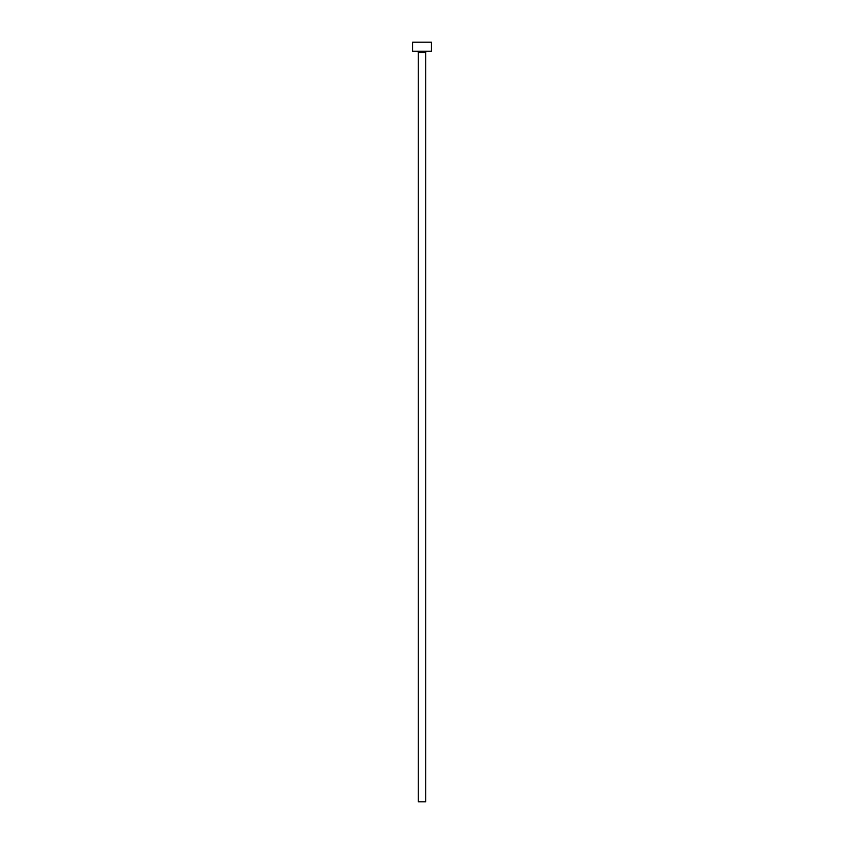 <?xml version="1.0" encoding="UTF-8"?>
<svg xmlns="http://www.w3.org/2000/svg" width="844" height="844" viewBox="0 0 844 844"><rect width="100%" height="100%" fill="white"/><g stroke="black" fill="none" stroke-linecap="round" stroke-linejoin="round"><path stroke-width="1.27" d="M425.756 52.708L418.244 52.708L418.244 801.8L425.756 801.8L425.756 52.708A1.498 1.498 0 0 1 427.254 51.21M418.244 52.708A1.498 1.498 0 0 0 416.746 51.21M431.379 51.21L412.621 51.21L412.621 42.2L431.379 42.2L431.379 51.21"/></g></svg>
